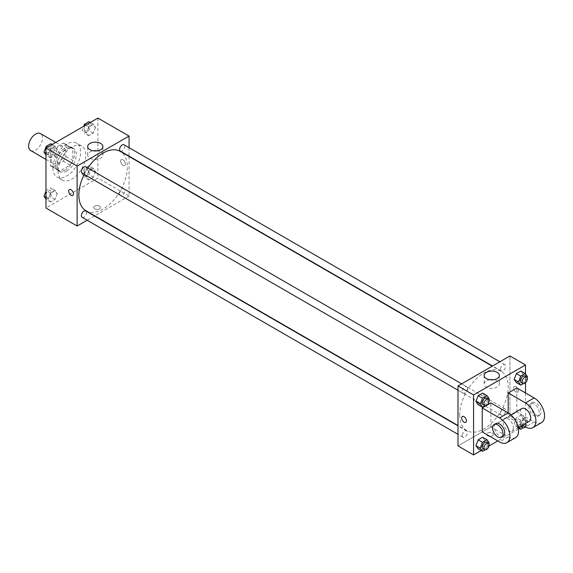 <?xml version="1.0" encoding="UTF-8"?>
<svg xmlns="http://www.w3.org/2000/svg" width="573" height="573" viewBox="0 0 573 573"><rect width="100%" height="100%" fill="white"/><g stroke="black" fill="none" stroke-linecap="round" stroke-linejoin="round"><path stroke-width="0.43" stroke-dasharray="2.87 2.15" d="M30.677 150.556A9.791 5.651 120 0 0 40.468 144.897A9.791 5.651 120 0 0 40.468 133.588M51.155 159.065A9.791 5.651 120 0 0 53.182 163.549A9.791 5.651 120 0 0 62.98 157.89A9.791 5.651 120 0 0 62.98 146.588A9.791 5.651 120 0 0 55.431 149.209A9.791 5.651 120 0 0 51.155 159.065M53.003 149.001L63.159 143.135A13.15 7.592 120 0 1 64.656 143.673A13.15 7.592 120 0 1 65.874 144.704L65.874 156.436A13.15 7.592 120 0 1 63.159 161.128L53.003 166.994A13.15 7.592 120 0 1 51.506 166.457A13.15 7.592 120 0 1 50.288 165.425L50.288 153.7A13.15 7.592 120 0 1 53.003 149.001L59.929 152.998L70.085 147.132L63.159 143.135M63.159 161.128L70.085 165.124L59.929 170.99L53.003 166.994M50.288 165.425L57.214 169.429L57.214 157.697L50.288 153.7M57.214 169.429A13.15 7.592 120 0 0 58.432 170.453A13.15 7.592 120 0 0 59.929 170.99M70.085 165.124A13.15 7.592 120 0 0 72.792 160.433L65.874 156.436M70.085 147.132A13.15 7.592 120 0 1 71.582 147.676A13.15 7.592 120 0 1 72.792 148.701L72.792 160.433M59.929 152.998A13.15 7.592 120 0 0 57.214 157.697M65.007 170.059A13.466 7.771 -60 0 1 58.274 170.725A13.466 7.771 -60 0 1 58.274 155.176A13.466 7.771 -60 0 1 71.74 147.404A13.466 7.771 -60 0 1 73.802 158.191A13.466 7.771 -60 0 1 65.007 170.059M66.733 171.055A13.466 7.771 120 0 0 75.536 159.194A13.466 7.771 120 0 0 73.466 148.4A13.466 7.771 120 0 0 63.094 152.01A13.466 7.771 120 0 0 57.214 165.561A13.466 7.771 120 0 0 60 171.721A13.466 7.771 120 0 0 66.733 171.055M72.792 148.701L65.874 144.704M52.888 168.061A19.589 11.31 120 0 0 56.942 177.028A19.589 11.31 120 0 0 76.531 165.719A19.589 11.31 120 0 0 76.531 143.1A19.589 11.31 120 0 0 61.44 148.35A19.589 11.31 120 0 0 52.888 168.061M58.081 171.055A19.589 11.31 120 0 0 62.135 180.022A19.589 11.31 120 0 0 81.724 168.713A19.589 11.31 120 0 0 81.724 146.101A19.589 11.31 120 0 0 66.633 151.344A19.589 11.31 120 0 0 58.081 171.055M95.541 171.499L93.292 177.293L88.794 179.893L86.544 176.692L88.794 170.897L93.292 168.297L95.541 171.499L93.292 177.293L88.794 179.893L86.544 176.692L88.794 170.897L93.292 168.297L95.541 171.499L91.214 168.999L88.965 174.794L84.467 177.394L82.218 174.192L84.467 168.398L88.965 165.805L91.214 168.999M95.541 127.364L93.292 133.158L88.794 135.751L86.544 132.556L88.794 126.755L93.292 124.162L95.541 127.364L93.292 133.158L88.794 135.751L86.544 132.556L88.794 126.755L93.292 124.162L95.541 127.364L91.214 124.864L88.965 130.658L84.467 133.258L82.218 130.057L83.679 126.296M97.897 118.081L97.897 178.053L45.962 208.042M57.314 193.567L55.065 199.368L50.567 201.961L48.318 198.759L50.567 192.965L55.065 190.372L57.314 193.567L55.065 199.368L50.567 201.961L48.318 198.759L50.567 192.965L55.065 190.372L57.314 193.567L52.988 191.067L50.739 196.868L46.241 199.461L45.962 199.067M57.314 149.431L55.065 155.226L50.567 157.826L48.318 154.624L50.567 148.83L55.065 146.23L57.314 149.431L55.065 155.226L50.567 157.826L48.318 154.624L50.567 148.83L55.065 146.23L57.314 149.431L52.988 146.932L50.739 152.726L46.241 155.326L45.962 154.925M129.061 156.465L129.061 196.045L97.897 178.053M129.061 196.045L94.781 215.835M94.509 215.992L87.16 220.233M94.652 208.916A3.366 1.941 0 0 0 98.32 209.338A3.366 1.941 0 0 0 100.397 207.541A3.366 1.941 0 0 0 97.03 205.6A3.366 1.941 0 0 0 93.664 207.541A3.366 1.941 0 0 0 94.652 208.916A3.366 1.941 0 0 0 98.32 209.331A3.366 1.941 0 0 0 100.397 207.541A3.366 1.941 0 0 0 97.03 205.592A3.366 1.941 0 0 0 93.664 207.541A3.366 1.941 0 0 0 94.652 208.916M85.957 210.735A34.28 19.79 120 0 0 120.23 190.945A34.28 19.79 120 0 0 120.23 151.365M87.891 168.032A34.28 19.79 120 0 0 84.217 174.393M129.061 147.669L129.061 156.15M120.366 151.129A3.674 2.12 120 0 0 124.04 149.009A3.674 2.12 120 0 0 124.04 144.768M119.607 193.588A3.674 2.12 120 0 0 120.366 195.271A3.674 2.12 120 0 0 124.04 193.144A3.674 2.12 120 0 0 124.04 188.904A3.674 2.12 120 0 0 121.211 189.892A3.674 2.12 120 0 0 119.607 193.588M82.147 217.339A3.674 2.12 120 0 0 85.814 215.219A3.674 2.12 120 0 0 85.814 210.979M85.814 166.836A3.674 2.12 -60 0 1 86.573 168.519A3.674 2.12 -60 0 1 84.976 172.215A3.674 2.12 -60 0 1 82.147 173.196M120.624 161.185A3.366 1.941 -120 0 0 122.092 164.573A3.366 1.941 -120 0 0 124.685 165.475A3.366 1.941 -120 0 0 124.685 161.593A3.366 1.941 -120 0 0 121.318 159.645A3.366 1.941 -120 0 0 120.624 161.185A3.366 1.941 -120 0 0 122.092 164.573A3.366 1.941 -120 0 0 124.685 165.475A3.366 1.941 -120 0 0 124.685 161.593A3.366 1.941 -120 0 0 121.318 159.645A3.366 1.941 -120 0 0 120.617 161.185M69.383 189.627L69.383 189.634A3.366 1.941 60 0 1 71.976 190.53A3.366 1.941 60 0 1 73.444 193.918A3.366 1.941 60 0 1 72.75 195.465L72.75 195.465M97.152 150.842A7.621 4.398 180 0 1 102.925 155.111A7.621 4.398 180 0 1 98.219 159.172A7.621 4.398 180 0 1 89.911 158.22A7.621 4.398 180 0 1 87.676 155.111A7.621 4.398 180 0 1 93.456 150.842M459.718 414.938A34.28 19.79 120 0 0 466.816 430.624A34.28 19.79 120 0 0 501.096 410.841A34.28 19.79 120 0 0 501.096 371.261A34.28 19.79 120 0 0 474.68 380.443A34.28 19.79 120 0 0 459.718 414.938M467.439 388.408A3.674 2.12 -60 0 1 465.842 392.104A3.674 2.12 -60 0 1 463.005 393.085A3.674 2.12 -60 0 1 463.005 388.845A3.674 2.12 -60 0 1 466.68 386.725A3.674 2.12 -60 0 1 467.439 388.408M500.473 413.477A3.674 2.12 120 0 0 501.232 415.16A3.674 2.12 120 0 0 504.906 413.04A3.674 2.12 120 0 0 504.906 408.8A3.674 2.12 120 0 0 502.077 409.781A3.674 2.12 120 0 0 500.473 413.477M462.246 435.544A3.674 2.12 120 0 0 463.005 437.228A3.674 2.12 120 0 0 466.68 435.108A3.674 2.12 120 0 0 466.68 430.867A3.674 2.12 120 0 0 463.851 431.849A3.674 2.12 120 0 0 462.246 435.544M500.473 369.341A3.674 2.12 120 0 0 501.232 371.018A3.674 2.12 120 0 0 504.906 368.897A3.674 2.12 120 0 0 504.906 364.657A3.674 2.12 120 0 0 502.077 365.646A3.674 2.12 120 0 0 500.473 369.341M509.927 415.934L457.992 445.923L509.927 415.934L509.927 355.962L509.927 415.934L525.505 424.93L519.36 428.482M50.739 143.73L52.988 146.932M45.89 151.028A3.674 2.12 120 0 0 46.657 152.712A3.674 2.12 120 0 0 50.324 150.584A3.674 2.12 120 0 0 50.324 146.344A3.674 2.12 120 0 0 47.495 147.333A3.674 2.12 120 0 0 45.89 151.028A3.674 2.12 120 0 0 46.642 152.697A3.674 2.12 120 0 0 50.309 150.577A3.674 2.12 120 0 0 50.309 146.337A3.674 2.12 120 0 0 47.48 147.325A3.674 2.12 120 0 0 45.876 151.021M55.065 155.226L50.739 152.726M50.567 157.826L46.241 155.326M48.318 154.624L45.962 153.263M50.567 148.83L47.609 147.118M55.065 146.23L52.107 144.518M88.965 121.662L91.214 124.864M84.116 128.961A3.674 2.12 120 0 0 84.876 130.637A3.674 2.12 120 0 0 88.55 128.517A3.674 2.12 120 0 0 88.55 124.277A3.674 2.12 120 0 0 85.721 125.265A3.674 2.12 120 0 0 84.116 128.961M93.292 133.158L88.965 130.658M88.794 135.751L84.467 133.258M86.544 132.556L82.218 130.057M88.794 126.755L85.835 125.05M93.292 124.162L90.333 122.45M84.102 128.946A3.674 2.12 120 0 0 84.861 130.63A3.674 2.12 120 0 0 88.536 128.51A3.674 2.12 120 0 0 88.536 124.269A3.674 2.12 120 0 0 85.706 125.251A3.674 2.12 120 0 0 84.102 128.946M45.962 191.189L46.241 190.465L50.739 187.872L52.988 191.067M45.89 195.164A3.674 2.12 120 0 0 46.657 196.847A3.674 2.12 120 0 0 50.324 194.727A3.674 2.12 120 0 0 50.324 190.487A3.674 2.12 120 0 0 47.495 191.468A3.674 2.12 120 0 0 45.89 195.164M55.065 199.368L50.739 196.868M50.567 201.961L46.241 199.461M48.318 198.759L45.962 197.399M50.567 192.965L46.241 190.465M55.065 190.372L50.739 187.872M45.876 195.157A3.674 2.12 120 0 0 46.642 196.84A3.674 2.12 120 0 0 50.309 194.72A3.674 2.12 120 0 0 50.309 190.48A3.674 2.12 120 0 0 47.48 191.461A3.674 2.12 120 0 0 45.876 195.157M84.116 173.096A3.674 2.12 120 0 0 84.876 174.779A3.674 2.12 120 0 0 88.55 172.659A3.674 2.12 120 0 0 88.55 168.419A3.674 2.12 120 0 0 85.721 169.4A3.674 2.12 120 0 0 84.116 173.096M93.292 177.293L88.965 174.794M88.794 179.893L84.467 177.394M86.544 176.692L82.218 174.192M88.794 170.897L84.467 168.398M93.292 168.297L88.965 165.805M84.102 173.089A3.674 2.12 120 0 0 84.861 174.772A3.674 2.12 120 0 0 88.536 172.652A3.674 2.12 120 0 0 88.536 168.412A3.674 2.12 120 0 0 85.706 169.393A3.674 2.12 120 0 0 84.102 173.089M488.862 399.818L487 404.602L485.052 405.727M482.917 404.581A3.674 2.12 120 0 0 486.592 402.461A3.674 2.12 120 0 0 486.592 398.221M489.249 398.808L484.923 396.308L482.674 402.103L478.176 404.703L482.674 402.103L487 404.602M484.923 396.308L482.674 393.107L484.923 396.308L482.674 402.103M527.081 377.75L525.226 382.535L523.278 383.659M521.144 382.513A3.674 2.12 120 0 0 524.818 380.393A3.674 2.12 120 0 0 524.818 376.153M527.475 376.733L523.149 374.241L520.9 380.035L516.402 382.628L520.9 380.035L525.226 382.535M523.149 374.241L520.9 371.039L523.149 374.241L520.9 380.035M488.862 443.953L487 448.738L485.052 449.869M482.917 448.723A3.674 2.12 120 0 0 486.592 446.603A3.674 2.12 120 0 0 486.592 442.363M489.249 442.943L484.923 440.444L482.674 446.245L478.176 448.838L482.674 446.245L487 448.738M484.923 440.444L482.674 437.249L484.923 440.444L482.674 446.245M519.181 427.071L518.479 426.068L520.728 420.274L525.226 417.674L527.475 420.876L525.226 426.67L523.278 427.802M521.144 426.656A3.674 2.12 120 0 0 524.818 424.536A3.674 2.12 120 0 0 524.818 420.288A3.674 2.12 120 0 0 521.982 421.277A3.674 2.12 120 0 0 520.384 424.973A3.674 2.12 120 0 0 520.685 426.205M523.149 418.376L520.9 424.17L516.402 426.77L514.153 423.569L516.402 417.774L520.9 415.174L523.149 418.376L520.9 424.17L516.402 426.77L514.153 423.569L516.402 417.774L520.9 415.174L523.149 418.376L527.475 420.876M525.226 426.67L520.9 424.17M518.271 427.852L516.402 426.77M518.479 426.068L514.153 423.569M520.728 420.274L516.402 417.774M525.226 417.674L520.9 415.174M525.462 426.906A3.674 2.12 120 0 0 526.544 421.291A3.674 2.12 120 0 0 523.958 422.036A3.674 2.12 120 0 0 522.168 425.345M465.734 422.351L465.734 422.351A3.366 1.941 -120 0 0 465.734 418.462A3.366 1.941 -120 0 0 462.368 416.521L462.368 416.521M489.901 379.727A7.621 4.398 0 0 0 484.128 383.996A7.621 4.398 0 0 0 491.749 388.394A7.621 4.398 0 0 0 499.37 383.996A7.621 4.398 0 0 0 497.135 380.88A7.621 4.398 0 0 0 493.597 379.727M515.986 386.703A3.366 1.941 -120 0 0 514.303 386.531A3.366 1.941 -120 0 0 514.303 390.421A3.366 1.941 -120 0 0 517.67 392.362A3.366 1.941 -120 0 0 518.185 389.669A3.366 1.941 -120 0 0 515.986 386.703A3.366 1.941 60 0 1 518.185 389.669A3.366 1.941 60 0 1 517.67 392.362A3.366 1.941 60 0 1 514.303 390.421A3.366 1.941 60 0 1 514.303 386.531A3.366 1.941 60 0 1 515.986 386.703M525.505 373.933L525.505 382.728M525.505 392.949L525.505 424.93M492.4 435.802A3.366 1.941 0 0 0 493.382 434.427A3.366 1.941 0 0 0 490.015 432.486A3.366 1.941 0 0 0 486.649 434.427A3.366 1.941 0 0 0 488.726 436.225A3.366 1.941 0 0 0 492.4 435.802A3.366 1.941 180 0 1 488.726 436.218A3.366 1.941 180 0 1 486.649 434.427A3.366 1.941 180 0 1 490.015 432.479A3.366 1.941 180 0 1 493.382 434.427A3.366 1.941 180 0 1 492.4 435.802M518.458 429.005L497.808 440.924M488.955 446.03L481.134 450.55M541.506 422.659A14.69 8.48 60 0 1 534.165 421.936L516.853 411.937L508.194 416.936L508.194 412.94M516.853 411.937L516.853 387.95M482.23 431.927L490.882 426.928L490.882 402.941M513.387 427.931A7.342 4.24 60 0 1 511.868 431.29A7.342 4.24 60 0 1 504.519 427.05A7.342 4.24 60 0 1 504.519 418.569A7.342 4.24 60 0 1 510.185 420.539A7.342 4.24 60 0 1 513.387 427.931M490.882 426.928L508.194 436.927A14.69 8.48 -120 0 0 515.542 437.65M529.18 421.298A7.342 4.24 60 0 1 521.831 417.058A7.342 4.24 60 0 1 521.831 408.578M522.461 425.173L508.194 416.936M503.209 436.289A7.342 4.24 60 0 1 495.867 432.049A7.342 4.24 60 0 1 495.867 423.569M528.972 406.937A7.342 4.24 60 0 1 530.491 403.578A7.342 4.24 60 0 1 537.832 407.818A7.342 4.24 60 0 1 537.832 416.299A7.342 4.24 60 0 1 532.174 414.329A7.342 4.24 60 0 1 528.972 406.937M530.698 405.942A7.342 4.24 -120 0 0 533.907 413.334A7.342 4.24 -120 0 0 539.565 415.303A7.342 4.24 -120 0 0 539.565 406.816A7.342 4.24 -120 0 0 532.224 402.575A7.342 4.24 -120 0 0 530.698 405.942M508.194 436.927L499.541 441.926M534.165 421.936L525.505 426.928M45.962 159.38L53.182 163.549M55.753 142.412L62.98 146.588M73.466 148.4L71.74 147.404M60 171.721L58.274 170.725M71.582 147.676L64.656 143.673M58.432 170.453L51.506 166.457M81.724 146.101L76.531 143.1M62.135 180.022L56.942 177.028M102.925 155.111L102.925 146.566M87.676 155.111L87.676 146.566M501.096 371.261L492.264 366.161M466.816 430.624L457.992 425.531M457.992 390.192L463.005 393.085M461.659 383.831L466.68 386.725M504.906 408.8L124.04 188.904M501.232 415.16L120.366 195.271M466.68 430.867L457.992 425.846M463.005 437.228L457.992 434.327M504.906 364.657L499.885 361.764M501.232 371.018L492.544 366.004M526.544 421.291L524.818 420.288M484.128 375.458L484.128 383.996M499.37 375.458L499.37 383.996M511.868 431.29L518.228 427.623M504.519 418.569L510.88 414.895M532.224 402.575L530.491 403.578M539.565 415.303L537.832 416.299"/><path stroke-width="0.86" d="M55.753 142.412L40.468 133.588A9.791 5.651 120 0 0 32.926 136.216A9.791 5.651 120 0 0 28.65 146.072A9.791 5.651 120 0 0 30.677 150.556L45.962 159.38M87.16 220.233L77.126 226.027L45.962 208.042L45.962 148.07L97.897 118.081L129.061 136.073L129.061 147.669M84.217 174.393A34.28 19.79 120 0 0 78.852 195.042A34.28 19.79 120 0 0 85.957 210.735L457.992 425.531M492.264 366.161L120.23 151.365A34.28 19.79 120 0 0 87.891 168.032M77.126 226.027L77.126 166.063L129.061 136.073M499.885 361.764L124.04 144.768A3.674 2.12 120 0 0 121.211 145.75A3.674 2.12 120 0 0 119.607 149.446A3.674 2.12 120 0 0 120.366 151.129L492.544 366.004M457.992 425.846L85.814 210.979A3.674 2.12 120 0 0 82.985 211.96A3.674 2.12 120 0 0 81.38 215.656A3.674 2.12 120 0 0 82.147 217.339L457.992 434.327M457.992 390.192L82.147 173.196A3.674 2.12 -60 0 1 82.14 168.956A3.674 2.12 -60 0 1 85.814 166.836L461.659 383.831M77.126 166.063L45.962 148.07M89.911 149.682A7.621 4.398 180 0 1 87.676 146.566A7.621 4.398 180 0 1 95.304 142.168A7.621 4.398 180 0 1 102.925 146.566A7.621 4.398 180 0 1 98.219 150.635A7.621 4.398 180 0 1 89.911 149.682M73.444 193.918A3.366 1.941 60 0 1 72.75 195.465A3.366 1.941 60 0 1 69.383 193.516A3.366 1.941 60 0 1 69.383 189.634A3.366 1.941 60 0 1 71.976 190.53A3.366 1.941 60 0 1 73.444 193.918M72.75 195.465A3.366 1.941 60 0 1 69.383 193.516A3.366 1.941 60 0 1 69.383 189.627M93.456 150.842A7.621 4.398 180 0 1 97.152 150.842M481.134 450.55L473.57 454.919L457.992 445.923L457.992 385.951L509.927 355.962L525.505 364.958L525.505 373.933M45.962 154.925L43.992 152.124L46.241 146.33L50.739 143.73L52.107 144.518M45.962 153.263L43.992 152.124M47.609 147.118L46.241 146.33M83.679 126.296L84.467 124.262L88.965 121.662L90.333 122.45M85.835 125.05L84.467 124.262M45.962 199.067L43.992 196.267L45.962 191.189M45.962 197.399L43.992 196.267M485.052 405.727L482.502 407.195L480.253 404.001L482.502 398.206L487 395.606L489.249 398.808L488.862 399.818M488.318 399.223L486.592 398.221A3.674 2.12 120 0 0 483.762 399.209A3.674 2.12 120 0 0 482.158 402.905A3.674 2.12 120 0 0 482.917 404.581L484.651 405.584A3.674 2.12 120 0 0 488.318 403.464A3.674 2.12 120 0 0 488.318 399.223A3.674 2.12 120 0 0 485.489 400.205A3.674 2.12 120 0 0 483.891 403.901A3.674 2.12 120 0 0 484.651 405.584M482.502 407.195L478.176 404.703L475.927 401.501L478.176 395.707L482.674 393.107L487 395.606M480.253 404.001L475.927 401.501L478.176 395.707L482.674 393.107M482.502 398.206L478.176 395.707M523.278 383.659L520.728 385.128L518.479 381.933L520.728 376.132L525.226 373.539L527.475 376.733L527.081 377.75M526.544 377.156L524.818 376.153A3.674 2.12 120 0 0 521.982 377.134A3.674 2.12 120 0 0 520.384 380.83A3.674 2.12 120 0 0 521.144 382.513L522.877 383.516A3.674 2.12 120 0 0 526.544 381.396A3.674 2.12 120 0 0 526.544 377.156A3.674 2.12 120 0 0 523.715 378.137A3.674 2.12 120 0 0 522.11 381.833A3.674 2.12 120 0 0 522.877 383.516M520.728 385.128L516.402 382.628L514.153 379.433L516.402 373.632L520.9 371.039L525.226 373.539M518.479 381.933L514.153 379.433L516.402 373.632L520.9 371.039M520.728 376.132L516.402 373.632M485.052 449.869L482.502 451.338L480.253 448.136L482.502 442.342L487 439.742L489.249 442.943L488.862 443.953M488.318 443.359L486.592 442.363A3.674 2.12 120 0 0 483.762 443.344A3.674 2.12 120 0 0 482.158 447.04A3.674 2.12 120 0 0 482.917 448.723L484.651 449.719A3.674 2.12 120 0 0 488.318 447.599A3.674 2.12 120 0 0 488.318 443.359A3.674 2.12 120 0 0 485.489 444.347A3.674 2.12 120 0 0 483.891 448.043A3.674 2.12 120 0 0 484.651 449.719M482.502 451.338L478.176 448.838L475.927 445.636L478.176 439.842L482.674 437.249L487 439.742M480.253 448.136L475.927 445.636L478.176 439.842L482.674 437.249M482.502 442.342L478.176 439.842M523.278 427.802L520.728 429.27L519.181 427.071M520.685 426.205A3.674 2.12 120 0 0 521.144 426.656L522.877 427.651A3.674 2.12 120 0 0 525.462 426.906M520.728 429.27L518.271 427.852M522.168 425.345A3.674 2.12 120 0 0 522.11 425.968A3.674 2.12 120 0 0 522.877 427.651M464.051 422.179A3.366 1.941 -120 0 0 465.734 422.351A3.366 1.941 60 0 1 464.051 422.179A3.366 1.941 60 0 1 461.852 419.214A3.366 1.941 60 0 1 462.368 416.521A3.366 1.941 -120 0 0 461.852 419.214A3.366 1.941 -120 0 0 464.051 422.179M462.368 416.521A3.366 1.941 60 0 1 465.734 418.462A3.366 1.941 60 0 1 465.734 422.351M473.57 454.919L473.57 394.947L457.992 385.951L509.927 355.962M457.992 445.923L457.992 385.951M497.135 372.343A7.621 4.398 180 0 1 499.37 375.458A7.621 4.398 180 0 1 491.749 379.856A7.621 4.398 180 0 1 484.128 375.458A7.621 4.398 180 0 1 488.833 371.39A7.621 4.398 180 0 1 497.135 372.343M473.57 394.947L525.505 364.958M493.597 379.727A7.621 4.398 0 0 0 489.901 379.727M525.505 382.728L525.505 392.949M519.36 428.482L518.458 429.005M497.808 440.924L488.955 446.03M516.402 382.628L514.153 379.433M478.176 404.703L475.927 401.501M478.176 448.838L475.927 445.636M482.23 407.94L499.541 417.932A14.69 8.48 60 0 1 509.132 430.882A14.69 8.48 60 0 1 506.883 442.65A14.69 8.48 60 0 1 499.541 441.926L482.23 431.927L482.23 407.94L490.882 402.941L508.194 412.94L508.194 392.949L516.853 387.95L534.165 397.941A14.69 8.48 60 0 1 543.756 410.891A14.69 8.48 60 0 1 541.506 422.659L532.854 427.659A14.69 8.48 60 0 1 525.505 426.928L522.461 425.173M506.883 442.65L515.542 437.65A14.69 8.48 -120 0 0 517.791 425.882A14.69 8.48 -120 0 0 508.194 412.94L499.541 417.932M510.88 414.895L521.831 408.578A7.342 4.24 60 0 1 527.497 410.54A7.342 4.24 60 0 1 530.698 417.932A7.342 4.24 60 0 1 529.18 421.298L518.228 427.623M534.165 397.941L525.505 402.941L508.194 392.949M525.505 402.941A14.69 8.48 60 0 1 535.103 415.883A14.69 8.48 60 0 1 532.854 427.659M494.134 424.564L495.867 423.569A7.342 4.24 60 0 1 501.525 425.538A7.342 4.24 60 0 1 504.734 432.93A7.342 4.24 60 0 1 503.209 436.289L501.482 437.292A7.342 4.24 60 0 1 494.134 433.052A7.342 4.24 60 0 1 494.134 424.564A7.342 4.24 60 0 1 499.792 426.534A7.342 4.24 60 0 1 503.001 433.926A7.342 4.24 60 0 1 501.482 437.292"/></g></svg>
